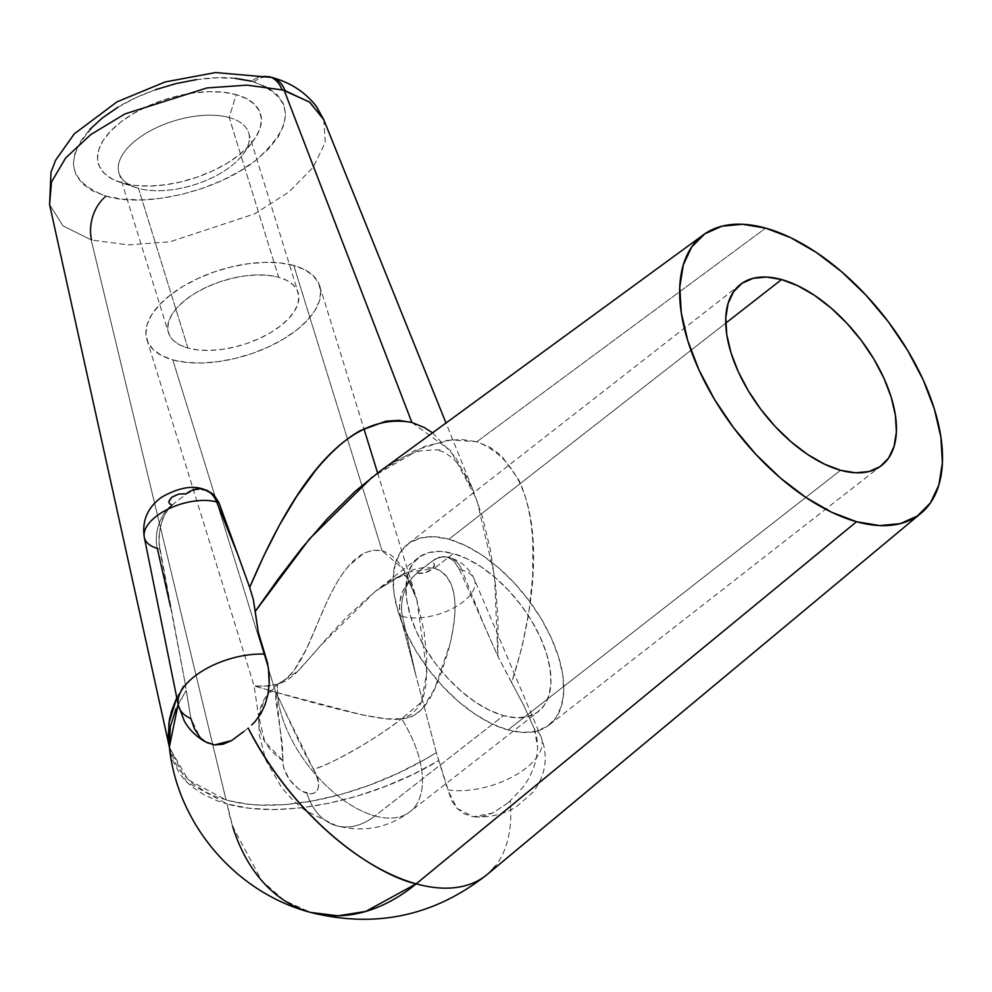 <?xml version="1.0" encoding="UTF-8"?>
<svg xmlns="http://www.w3.org/2000/svg" width="992" height="992" viewBox="0 0 992 992"><rect width="100%" height="100%" fill="white"/><g stroke="black" fill="none" stroke-linecap="round" stroke-linejoin="round"><path stroke-width="0.74" stroke-dasharray="4.96 3.72" d="M432.586 432.81L455.638 457.374L473.953 492.342L482.447 516.882L490.494 550.448L495.603 585.305L498.071 620.62L497.848 656.295L459.457 569.458L454.051 561.199L447.094 556.946L443.238 556.5L435.141 559.017L416.913 572.967L408.592 581.089L402.38 591.852L400.421 597.779L399.28 609.882L400.235 615.685L399.354 603.868L402.38 591.852L408.592 581.089L416.913 572.967A10.627 5.245 162.8 0 0 417.136 573.041A10.627 5.245 162.8 0 0 431.644 569.544A10.627 5.245 162.8 0 0 431.334 561.943A33.926 23.399 105.5 0 1 449.128 557.442A33.926 23.399 105.5 0 1 461.888 570.04A44.417 21.936 -17.2 0 1 475.056 582.081A44.417 21.936 -17.2 0 1 450.207 609.696A44.417 21.936 -17.2 0 1 402.504 616.404A33.926 23.399 105.5 0 1 417.136 573.041A33.926 23.399 -74.5 0 0 402.504 616.404A44.417 21.936 -17.2 0 1 400.235 615.685L415.747 674.82L400.235 615.685A44.417 21.936 162.8 0 0 402.504 616.404L415.747 674.82L402.504 616.404A44.417 21.936 162.8 0 0 452.935 608.344A44.417 21.936 162.8 0 0 474.263 579.068A44.417 21.936 162.8 0 0 461.888 570.04L482.943 622.381L497.848 656.295L524.136 706.168L534.366 728.946A61.603 30.417 -17.2 0 1 541.049 736.783A61.603 30.417 -17.2 0 1 514.922 775.521A61.603 30.417 -17.2 0 1 447.69 789.88L436.356 752.593L415.747 674.82L436.356 752.593L423.72 760.132L397.284 773.562L369.532 785.156L341.409 794.294L313.298 800.78L286.192 804.599L260.425 805.058L248.298 804.177L228.693 800.668L216.008 796.712L206.708 792.534L190.861 782.204L179.031 769.37L174.666 762.067L169.372 747.038L172.31 759.698L179.986 774.244L185.392 780.754L191.828 786.644L203.385 794.406L217.037 800.755L227.118 803.954L232.649 826.46L261.752 880.685L284.171 900.389L310.67 912.442M144.274 537.23A44.417 21.936 162.8 0 0 157.282 548.328L170.525 606.744L185.058 682.831L190.91 718.592L186.174 690.407L176.105 708.598M186.124 493.867A10.627 5.245 162.8 0 0 171.604 497.352A10.627 5.245 162.8 0 0 171.914 504.953A33.926 23.399 -74.5 0 0 157.282 548.328A33.926 23.399 105.5 0 1 171.914 504.953A10.627 5.245 162.8 0 0 172.149 505.015L186.347 493.942L195.846 489.651L186.347 493.942A10.627 5.245 162.8 0 0 186.124 493.867A33.926 23.399 -74.5 0 1 203.918 489.366M207.018 490.358L195.846 489.651L200.719 489.192L206.894 490.308M277.549 684.294A73.507 53.952 -175.5 0 0 258.776 716.968A73.507 53.952 -175.5 0 0 282.943 760.814A24.031 12.735 52 0 0 306.95 793.24A73.507 50.691 -74.5 0 0 336.338 825.691A73.507 50.691 -74.5 0 0 374.988 815.957A97.538 51.696 -128 0 1 277.549 684.294L285.498 679.334L293.62 671.088L306.54 648.756L326.058 603.83C333.895 586.694 341.546 573.934 349.023 565.539L364.275 552.953L373.042 550.25L382.106 550.845C392.931 553.846 402.454 564.547 410.676 582.924L416.789 599.503L424.043 631.321L426.721 656.729L426.188 682.26C424.985 692.59 422.704 700.501 419.356 706.006L411.606 714.352L401.586 718.729L412.498 716.398L421.699 709.615L434.484 689.142L450.12 643.424C456.022 617.532 456.543 598.288 451.682 585.677C448.148 576.315 442.407 570.524 434.446 568.317L453.344 553.561A97.538 51.696 -128 0 1 535.581 627.812A97.538 51.696 -128 0 1 538.458 711.487A97.538 51.696 -128 0 1 503.514 715.629L374.988 815.957A97.538 51.696 52 0 0 409.932 811.816A97.538 51.696 52 0 0 401.586 718.729L386.644 718.878L362.998 715.046L275.689 692.242L172.806 359.885A90.47 44.665 162.8 0 0 273.606 344.46A90.47 44.665 162.8 0 0 319.709 285.919A90.47 44.665 162.8 0 0 293.768 265.459L382.106 550.845L293.768 265.459A90.47 44.665 162.8 0 0 192.969 280.885A90.47 44.665 162.8 0 0 146.853 339.425A90.47 44.665 162.8 0 0 172.806 359.885L275.689 692.242L254.349 685.894L268.435 686.067L277.549 684.294A97.538 51.696 52 0 0 374.988 815.957L503.514 715.629L516.311 717.762L527.657 716.695L537.106 712.467L544.298 705.262L548.973 695.33L550.92 683.066L550.089 668.943L546.505 653.492L540.305 637.323L531.724 621.042L521.098 605.281L508.834 590.662L495.392 577.716L481.306 566.965L467.108 558.806L453.344 553.561L440.547 551.428L429.214 552.494L419.752 556.723L412.56 563.927L407.898 573.86L405.951 586.123L406.782 600.247L410.366 615.697L416.566 631.867L425.146 648.148L435.773 663.908L448.037 678.528L461.478 691.474L475.565 702.224L489.75 710.384L503.514 715.629A97.538 51.696 -128 0 1 421.29 641.378A97.538 51.696 -128 0 1 418.413 557.702A97.538 51.696 -128 0 1 453.344 553.561L434.446 568.317L424.167 567.399L412.883 569.693L390.178 580.779L375.584 591.145L348.725 615.077C334.453 629.697 322.338 643.052 312.381 655.154L294.81 674.349L285.77 681.206L277.549 684.294L263.723 686.266L254.126 685.968L275.689 692.242L277.152 694.636L302.994 750.101L316.2 774.38L318.63 784.04L318.209 788.02L316.708 791.083L314.216 793.042L310.893 793.774L302.622 791.48L298.17 788.59L290.024 780.196L284.506 770.114L283.179 765.216L282.41 744.36L275.85 700.439L275.689 692.242C278.839 715.517 281.257 738.37 282.943 760.814L264.69 741.421L258.8 716.683L264.728 698.529L277.549 684.294C297.29 676.457 309.454 642.444 321.061 615.052C332.605 588.802 351.838 545.191 382.106 550.845L403.31 568.986L416.752 599.416L426.895 672.142L421.278 702.324L401.586 718.729A97.538 51.696 -128 0 1 411.035 810.898A97.538 51.696 -128 0 1 374.988 815.957A73.507 50.691 105.5 0 1 336.338 825.691A73.507 50.691 105.5 0 1 306.95 793.24A24.031 12.735 52 0 0 313.497 769.296A73.507 12.164 148 0 0 401.586 718.729C379.018 737.168 330.572 764.968 313.497 769.296L275.689 692.242C344.956 712.058 388.765 722.25 401.586 718.729C428.321 717.935 438.749 680.537 447.628 652.984C455.365 625.704 463.834 579.068 434.446 568.317L405.182 572.632L375.484 591.207L320.552 645.581L298.319 670.939L277.549 684.294M448.917 539.226L725.735 323.144L448.917 539.226A114.787 60.834 52 0 0 407.799 544.112A114.787 60.834 52 0 0 411.184 642.568A114.787 60.834 52 0 0 507.954 729.963A114.787 60.834 52 0 0 549.072 725.078A114.787 60.834 52 0 0 545.674 626.622A114.787 60.834 52 0 0 448.917 539.226L465.112 545.402L481.814 554.999L498.393 567.66L514.203 582.887L528.637 600.11L541.148 618.648L551.242 637.806L558.533 656.828L562.762 675.006L563.741 691.635L561.435 706.068L555.954 717.749L547.485 726.243L536.362 731.203L523.007 732.468L507.954 729.963L840.596 470.282L507.954 729.963L491.759 723.788L475.056 714.19L458.478 701.53L442.668 686.303L428.234 669.079L415.722 650.541L405.629 631.383L398.325 612.362L394.109 594.183L393.13 577.555L395.424 563.121L400.917 551.44L409.386 542.946L420.509 537.986L433.851 536.722L448.917 539.226M229.202 117.54A67.853 33.492 -17.2 0 1 242.829 154.603A67.853 33.492 -17.2 0 1 138.483 188.368L122.772 183.123A84.816 41.875 162.8 0 0 253.208 140.914A84.816 41.875 162.8 0 0 236.183 94.6L229.202 117.54L278.64 277.264A67.853 33.492 -17.2 0 1 298.108 292.603A67.853 33.492 -17.2 0 1 263.525 336.511A67.853 33.492 -17.2 0 1 187.922 348.08L138.483 188.368A67.853 33.492 162.8 0 0 214.074 176.799A67.853 33.492 162.8 0 0 248.657 132.891A67.853 33.492 162.8 0 0 229.202 117.54A67.853 33.492 162.8 0 0 153.599 129.109A67.853 33.492 162.8 0 0 119.015 173.017A67.853 33.492 162.8 0 0 138.483 188.368L187.922 348.08L179.552 344.844L173.253 340.355L169.26 334.812L167.722 328.414L168.714 321.42L172.174 314.08L177.99 306.689L185.926 299.522L195.684 292.876L206.894 286.973L219.108 282.075L231.88 278.343L244.689 275.925L257.064 274.933L268.534 275.379L278.64 277.264L287.01 280.513L293.31 284.989L297.302 290.532L298.84 296.93L297.86 303.936L294.388 311.265L288.573 318.655L280.637 325.822L270.878 332.481L259.668 338.371L247.454 343.282L234.695 347.014L221.873 349.42L209.498 350.424L198.028 349.965L187.922 348.08A67.853 33.492 -17.2 0 1 168.466 332.742A67.853 33.492 -17.2 0 1 203.05 288.833A67.853 33.492 -17.2 0 1 278.64 277.264L229.202 117.54L236.183 94.6L223.547 92.244L209.213 91.673L193.738 92.926L177.717 95.939L161.77 100.601L146.494 106.739L132.482 114.105L120.292 122.425L110.36 131.378L103.094 140.616L98.766 149.792L97.526 158.534L99.448 166.532L104.445 173.464L112.319 179.068L122.772 183.123L135.42 185.479L149.742 186.037L165.218 184.797L181.238 181.784L197.197 177.109L212.462 170.984L226.474 163.618L238.675 155.298L248.595 146.345L255.862 137.107L260.202 127.931L261.429 119.176L259.507 111.191L254.51 104.259L246.636 98.654L236.183 94.6A84.816 41.875 162.8 0 0 121.768 121.297A84.816 41.875 162.8 0 0 119.796 182.218A84.816 41.875 162.8 0 0 122.772 183.123L138.483 188.368A67.853 33.492 -17.2 0 1 136.102 187.637A67.853 33.492 -17.2 0 1 137.677 138.892A67.853 33.492 -17.2 0 1 229.202 117.54M106.404 196.242A33.926 23.324 -74.7 0 0 91.971 240.089L91.177 239.866L212.734 744.62L91.177 239.866L91.971 240.089A33.926 23.324 105.3 0 1 106.404 196.242C146.345 208.246 217.806 190.886 255.8 160.369C295.765 124.707 295.145 98.53 253.94 81.865L251.646 81.232A33.926 23.114 104.7 0 1 268.981 76.595A33.926 23.114 -75.3 0 0 251.646 81.232L267.17 87.222L277.115 94.562L283.303 103.54L285.584 113.919L283.824 125.178L278.095 137.008L268.621 148.887L255.8 160.369L240.014 171.083L222.022 180.519L202.306 188.418L181.809 194.407L161.188 198.301L141.224 199.938L122.81 199.243L105.772 196.069A33.926 23.461 -74.3 0 0 91.165 239.866L62.955 225.854L49.6 204.612L62.967 225.854L91.165 239.866A33.926 23.461 105.7 0 1 105.772 196.069L92.392 190.824L82.262 183.582L75.888 174.691L73.396 164.387L74.946 153.165L80.451 141.36L89.726 129.481M212.734 744.62L226.052 799.899L212.734 744.62M169.186 746.244L168.119 737.85M176.774 697.711L185.058 682.831L159.018 543.219L159.501 530.943L162.663 518.928L168.417 508.871L172.149 505.015L165.242 513.546L160.741 524.768L158.931 537.143L159.724 548.911A44.417 21.936 -17.2 0 1 157.282 548.328A44.417 21.936 162.8 0 0 159.724 548.911L170.525 606.744M248.186 728.054L243.933 731.426L248.186 728.054M207.179 742.686L199.876 737.019L207.229 742.71M487.196 874.485A194.519 103.081 52 0 0 510.26 800.804L523.478 786.743L529.12 777.852L533.572 768.093L536.486 757.938L537.664 747.757L536.957 737.949L534.366 728.946L524.136 706.168L511.636 682.632L522.028 647.044L528.984 611.283L532.704 575.757L532.741 541.074C531.055 515.567 526.231 494.859 518.246 478.925L501.258 455.514L489.974 447.231L476.792 441.787L765.638 228.123L476.792 441.787L462.334 439.53L447.082 440.386L415.35 450.232L379.13 471.882C393.502 461.23 407.563 454.2 421.327 450.765C436.344 449.674 442.258 449.562 439.072 450.418M232.649 826.46A194.519 134.131 105.5 0 1 227.118 803.954L249.414 808.294L274.325 809.608L300.898 807.897L328.848 803.235L357.207 796.068L385.516 786.259L412.932 774.405L438.898 760.566L451.298 800.16L457.076 808.406L464.616 814.048L473.432 816.751L492.54 813.093L506.069 804.202L492.54 813.093L482.93 816.391L473.432 816.751L457.076 808.406L447.69 789.88A61.603 30.417 162.8 0 0 512.963 776.612A61.603 30.417 162.8 0 0 541.793 739.015A61.603 30.417 162.8 0 0 534.366 728.946L537.664 747.757L536.486 757.938L533.572 768.093L529.12 777.852L523.478 786.743L510.26 800.804A194.519 103.081 -128 0 1 495.182 866.301M323.838 119.858L325.289 142.501L313.125 167.4L288.846 192.039L254.473 213.937L169.768 241.85L128.018 244.888L91.971 240.089L128.042 244.888L169.818 241.85L254.572 213.888L288.932 191.964L313.199 167.301L325.314 142.389L323.789 119.747M411.878 422.468L450.653 450.628L476.644 499.286L494.487 575.695L497.848 656.295L511.636 682.632C540.417 594.32 551.75 471.175 476.792 441.787L451.645 439.89L424.874 446.288L372.384 476.966M169.372 746.976L186.583 781.956L227.118 803.954C282.72 819.838 372.149 800.457 438.898 760.566L436.356 752.593C370.487 794.009 281.629 816.156 226.052 799.899L188.071 779.749L169.471 747.608M176.787 697.748L185.058 682.831L186.174 690.407L178.114 704.332M117.998 107.21L135.854 97.7L155.496 89.714M196.577 79.596L216.591 77.822L235.104 78.368M293.768 265.459L280.29 262.954L265 262.347L248.496 263.686L231.409 266.898L214.384 271.87L198.102 278.417L183.16 286.266L170.14 295.145L159.563 304.693L151.801 314.551L147.188 324.334L145.874 333.659L147.92 342.19L153.239 349.581L161.646 355.558L172.806 359.885L186.285 362.402L201.562 362.998L218.066 361.671L235.166 358.447L252.179 353.474L268.472 346.94L283.402 339.078L296.422 330.2L307.012 320.652L314.762 310.806L319.387 301.022L320.689 291.685L318.643 283.154L313.323 275.764L304.916 269.787L293.768 265.459M49.6 204.612L51.448 182.082L65.67 157.939L90.855 134.503L124.992 113.894L207.006 87.928L247.132 85.138L281.988 89.627M251.646 81.232C211.246 69.589 139.884 87.37 102.362 117.974C62.967 153.71 64.108 179.75 105.772 196.069M253.94 81.865A33.926 23.634 106.3 0 1 272.143 77.475A33.926 23.634 -73.7 0 0 253.94 81.865M172.149 505.015L186.347 493.942M268.41 667.914L264.876 654.137M177.965 702.386A61.603 30.417 162.8 0 0 190.91 718.592L199.876 737.019M461.888 570.04A33.926 23.399 -74.5 0 0 449.128 557.442A33.926 23.399 -74.5 0 0 431.334 561.943A10.627 5.245 162.8 0 0 431.111 561.894L439.196 557.206L447.094 556.946L454.051 561.199L459.457 569.458A44.417 21.936 -17.2 0 1 461.888 570.04A44.417 21.936 162.8 0 0 459.457 569.458L482.943 622.381L461.888 570.04M474.87 816.9C495.603 817.83 509.863 810.96 516.646 806.595L533.039 792.211C545.898 775.099 548.564 756.623 541.049 736.783L474.263 579.068C469.241 568.056 460.858 560.852 449.14 557.442L447.094 556.946M417.136 573.041L424.452 572.868L431.644 569.544L434.496 565.031L433.628 563.158L431.334 561.943M431.111 561.894L416.913 572.967M510.26 800.804L506.069 804.202M258.738 716.968L259.172 734.526L265.844 760.232L281.802 787.822L292.962 800.259L305.065 810.414L336.424 825.716C363.097 832.772 387.599 828.134 409.932 811.816L538.458 711.487M881.714 465.409L549.072 725.078M242.829 154.603L253.208 140.914M248.657 132.891L298.108 292.603M319.709 285.919L363.903 428.68M377.617 472.998L416.789 599.503M439.196 450.455L444.019 452.24C454.076 458.453 461.962 464.616 473.953 492.342L446.003 423.001M146.853 339.425L254.126 685.968L258.751 717.514M119.015 173.017L168.466 332.742M136.102 187.637L119.796 182.218M740.441 284.444L407.799 544.112M418.413 557.702L375.584 591.145M375.484 591.207C397.631 577.406 407.501 572.297 405.096 575.893L404.166 575.583C405.009 573.19 409.212 581.138 416.752 599.416"/><path stroke-width="1.49" d="M199.876 737.019L194.469 728.884L190.91 718.592A61.603 30.417 -17.2 0 1 178.275 705.101A61.603 30.417 -17.2 0 1 204.005 669.984A61.603 30.417 -17.2 0 1 264.876 654.137L258.317 632.388L253.344 599.676L249.674 587.388L237.72 554.317L216.678 501.964A44.417 21.936 162.8 0 0 168.144 509.07A44.417 21.936 162.8 0 0 144.274 537.23C141.856 520.713 147.647 507.371 161.659 497.178C178.486 487.68 192.572 485.076 203.918 489.366A33.926 23.399 105.5 0 1 216.678 501.964L237.72 554.317L218.947 502.684A44.417 21.936 162.8 0 0 216.678 501.964A33.926 23.399 -74.5 0 0 203.918 489.366L213.615 494.438L218.947 502.684L213.615 494.438L206.894 490.308M170.525 606.744L157.282 548.328A44.417 21.936 -17.2 0 1 144.088 534.093A44.417 21.936 -17.2 0 1 170.884 507.792A44.417 21.936 -17.2 0 1 216.678 501.964A44.417 21.936 -17.2 0 1 218.947 502.684L249.674 587.388L264.008 555.446L279.508 525.016L296.682 496.372L315.741 470.22C330.82 451.968 345.712 438.737 360.418 430.553L385.888 421.178L398.908 420.348L411.878 422.468L284.134 90.21L247.12 85.138L206.993 87.928L124.992 113.906L90.855 134.515L65.67 157.951L51.448 182.082L49.6 204.625M171.914 504.953L169.62 503.75L168.752 501.878L171.604 497.352L178.796 494.041L186.124 493.867A33.926 23.399 105.5 0 1 203.918 489.366M781.56 279.558A114.787 60.834 -128 0 1 878.329 366.953A114.787 60.834 -128 0 1 881.714 465.409A114.787 60.834 -128 0 1 840.596 470.282L824.402 464.12L807.699 454.522L791.12 441.862L775.31 426.634L760.876 409.411L748.365 390.873L738.271 371.715L730.98 352.681L726.752 334.515L725.772 317.886L728.078 303.453L733.559 291.772L742.028 283.278L753.151 278.306L766.506 277.053L781.56 279.558L797.754 285.733L814.469 295.331L831.036 307.991L846.846 323.218L861.292 340.442L873.791 358.98L883.884 378.138L891.188 397.16L895.404 415.338L896.384 431.966L894.09 446.4L888.596 458.081L880.127 466.575L869.004 471.535L855.662 472.8L840.596 470.282A114.787 60.834 -128 0 1 743.839 382.9A114.787 60.834 -128 0 1 740.441 284.444A114.787 60.834 -128 0 1 781.56 279.558L725.735 323.144L781.56 279.558M169.409 747.36L169.186 746.244M168.119 737.85L169.347 719.969L171.653 710.78L176.774 697.711M176.105 708.598L170.351 726.479L169.372 747.038C177.221 824.191 235.823 892.688 310.67 912.442L338.012 915.814L365.726 911.437L416.194 883.835C381.35 876.407 300.278 828.556 248.186 728.054L248.161 728.078A194.519 103.081 52 0 0 416.194 883.835L856.53 521.73A176.712 93.645 -128 0 1 706.887 385.95A176.712 93.645 -128 0 1 703.601 234.682A176.712 93.645 -128 0 1 765.638 228.123A176.712 93.645 -128 0 1 913.917 361.386A176.712 93.645 -128 0 1 921.035 513.236A176.712 93.645 -128 0 1 856.53 521.73L416.194 883.835A194.519 103.081 52 0 0 487.196 874.485L921.035 513.236M144.274 537.23L178.275 705.101L184.475 721.407C189.993 730.72 197.582 737.825 207.229 742.71L214.656 744.905L223.076 744.236L231.545 740.602L243.933 731.426L231.545 740.602L214.656 744.905L206.187 742.152M251.72 725.003L255.031 721.643L251.72 725.003M260.822 713.732L255.031 721.643L260.822 713.732L265.149 704.494L260.822 713.732M267.952 694.301L265.149 704.494L267.952 694.301L269.204 683.662L267.952 694.301M703.601 234.682L379.13 471.882L354.938 491.561L327.41 518.642L301.903 548.068L278.045 579.204L255.217 611.444L258.317 632.388L267.53 663.115L269.018 673.134L269.204 683.662L268.41 667.914M495.182 866.301A194.519 103.081 -128 0 1 416.194 883.835A194.519 134.131 105.5 0 1 310.508 912.392A194.519 134.131 105.5 0 1 232.649 826.46M323.789 119.747L309.851 102.3L284.134 90.21L411.878 422.468L424.204 427.478L432.586 432.81M372.384 476.966L309.38 539.016L255.217 611.444L253.344 599.676L249.674 587.388C284.369 506.292 338.123 408.766 411.878 422.468M169.421 747.398L168.814 723.379L176.787 697.748M178.114 704.332L169.372 746.976M89.726 129.481L102.362 117.974L117.998 107.21M155.496 89.714L175.944 83.601L196.577 79.596M235.104 78.368L251.646 81.232M856.53 521.73L879.706 525.586L900.252 523.652L917.377 516.001L930.409 502.944L938.866 484.952L942.4 462.731L940.887 437.137L934.402 409.163L923.168 379.862L907.618 350.374L888.373 321.83L866.14 295.331L841.811 271.882L816.292 252.402L790.574 237.621L765.638 228.123L742.45 224.266L721.903 226.201L704.791 233.839L691.746 246.909L683.302 264.901L679.768 287.122L681.268 312.703L687.766 340.69L699 369.991L714.538 399.478L733.795 428.023L756.016 454.522L780.357 477.97L805.876 497.451L831.594 512.232L856.53 521.73M281.988 89.627A33.926 23.114 -75.3 0 0 268.981 76.595A33.926 23.114 104.7 0 1 281.988 89.627L309.442 102.002L323.454 118.941M446.003 423.001L323.814 119.809L316.473 106.553C302.138 87.966 284.431 81.034 272.155 77.475A33.926 23.634 106.3 0 1 284.977 90.458A33.926 23.634 -73.7 0 0 272.143 77.475M264.876 654.137A61.603 30.417 162.8 0 0 177.965 702.386M363.903 428.68L377.617 472.998M272.155 77.475L215.537 72.552L165.056 81.976L117.019 101.841L74.251 133.87L55.614 160.233L50.989 172.211L49.6 204.65L169.372 747.038M487.196 874.485C434.57 916.013 375.72 928.661 310.67 912.442"/></g></svg>
